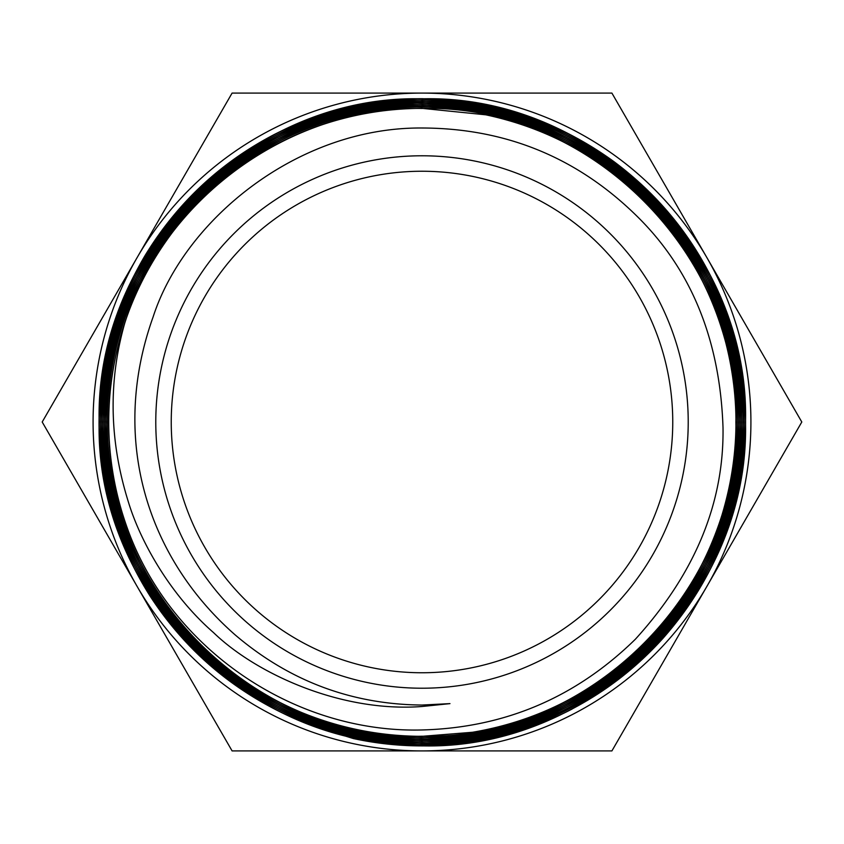 <?xml version="1.0" encoding="UTF-8"?>
<svg xmlns="http://www.w3.org/2000/svg" width="844" height="844" viewBox="0 0 844 844"><rect width="100%" height="100%" fill="white"/><g stroke="black" fill="none" stroke-linecap="round" stroke-linejoin="round"><path stroke-width="1.27" d="M572.137 708.939C606.34 690.993 636.64 667.446 663.004 638.286C703.738 592.15 729.638 538.968 740.694 478.748C751.012 418.286 744.988 359.46 722.633 302.289C699.476 245.435 663.373 198.646 614.305 161.911C564.731 125.809 509.407 105.089 448.322 99.729L422 98.685C369.999 98.991 320.847 110.88 274.553 134.365C220.453 162.512 177.335 202.845 145.2 255.352C114.003 308.071 98.621 365.051 99.054 426.283C100.32 487.547 117.284 544.053 149.915 595.801C183.169 647.063 227.352 686.13 282.445 713.001C326.522 733.89 373.037 744.419 422 744.608L456.773 742.731C517.541 735.694 572.126 713.496 620.53 676.139C668.385 638.191 703.063 590.568 724.553 533.281C745.199 476.09 749.567 417.369 737.645 357.118C724.89 297.383 697.661 245.193 655.957 200.566C613.599 156.499 562.969 126.516 504.068 110.627C477.356 103.59 450 100.077 422 100.088M422 108.38C385.138 108.443 349.247 114.805 314.316 127.455C258.707 148.238 212.371 181.935 175.341 228.524C138.996 275.608 117.39 328.632 110.522 387.618C105.046 439.355 111.851 489.425 130.947 537.839A313.261 313.261 0 0 1 124.733 323.199C164.337 197.612 290.304 106.629 422 108.465C589.692 104.023 740.188 254.498 735.873 422.169C740.22 589.914 589.756 740.431 422 736.221C253.97 740.673 103.179 589.945 107.431 421.947C103.021 253.759 253.875 102.862 422 107.093C590.452 102.609 741.665 253.844 737.255 422.285C741.559 590.737 590.431 741.834 422 737.603C253.221 742.066 101.755 590.673 106.059 421.884C101.649 253 253.137 101.47 422 105.711C591.243 101.227 743.1 253.158 738.637 422.38C742.899 591.528 591.138 743.216 422 738.975C252.462 743.49 100.214 591.254 104.677 421.673C100.373 252.134 252.483 100.077 422 104.34C591.887 99.835 744.355 252.261 740.009 422.127C744.44 592.108 591.961 744.619 422 740.357C251.67 744.862 98.832 591.982 103.306 421.673C98.97 251.396 251.765 98.674 422 102.957C592.678 98.431 745.896 251.66 741.391 422.38C745.685 593.005 592.625 746.001 422 741.728C250.963 746.244 97.535 592.815 101.924 421.852C97.471 250.763 250.974 97.282 422 101.586C593.406 97.049 747.204 250.847 742.762 422.243C747.151 593.67 593.395 747.404 422 743.11C250.151 747.657 95.994 593.395 100.552 421.578C96.248 249.856 250.288 95.9 422 100.204C594.134 95.657 748.575 250.088 744.144 422.2C748.586 594.376 594.113 748.818 422 744.482C249.518 749.039 94.739 594.303 99.17 421.821C94.697 249.286 249.507 94.486 422 98.822C594.957 94.254 750.105 249.518 745.516 422.433C749.841 595.252 594.798 750.2 422 745.864C398.864 745.874 375.981 743.437 353.362 738.553L325.647 729.933M582.603 702.746L505.081 734.523L422 745.326M706.85 586.453L801.8 422L611.9 93.083L232.1 93.083L42.2 422L232.1 750.917L422 750.917A328.917 328.917 0 0 0 706.85 257.547A328.917 328.917 0 0 0 137.15 257.547A328.917 328.917 0 0 0 422 750.917L611.9 750.917L706.85 586.453M572.169 708.992A323.906 323.906 0 0 1 353.362 738.553M323.368 729.1L296.286 717.664M422 100.13C390.044 100.13 358.594 104.835 327.651 114.256C269.436 132.592 220.115 164.601 179.709 210.283C139.893 256.534 114.868 309.706 104.624 369.809C95.172 429.986 101.934 488.349 124.891 544.897C148.649 601.076 185.142 647.095 234.368 682.944C283.974 718.107 339.214 737.972 400.098 742.53L422 743.258C475.098 742.952 525.19 730.471 572.274 705.827C625.805 677.004 668.11 636.365 699.201 583.921C729.501 531.129 744.028 474.317 742.794 413.497C740.726 352.655 723.139 296.74 690.033 245.752C656.305 195.249 611.9 157.016 556.818 131.052C514.123 111.492 469.18 101.628 422 101.47M422 101.449L383.229 103.812C322.967 111.598 269.025 134.375 221.413 172.123C174.37 210.462 140.547 258.232 119.943 315.424C100.183 372.542 96.617 430.936 109.256 490.617C122.728 549.813 150.464 601.297 192.485 645.069C235.138 688.293 285.831 717.411 344.563 732.423C369.799 738.722 395.604 741.865 422 741.844C455.232 741.792 487.832 736.685 519.777 726.505C577.391 707.504 625.963 675.052 665.505 629.149C704.445 582.687 728.604 529.526 737.994 469.665C746.592 409.762 739.101 351.864 715.554 295.991C691.458 240.772 654.596 195.534 604.969 160.297C555.099 125.988 499.954 106.988 439.545 103.274L422 102.81C367.72 103.147 316.711 116.208 268.962 142.003C216.169 171.353 174.676 212.277 144.472 264.784C115.069 317.639 101.385 374.272 103.411 434.671C106.26 495.069 124.469 550.394 158.039 600.633C192.232 650.365 236.847 687.765 291.887 712.821C333.137 731.104 376.508 740.315 422 740.462M422 740.483L464.706 737.603C524.462 729.047 577.75 705.711 624.571 667.593C670.874 628.801 703.854 580.894 723.477 523.902C742.361 466.7 745.136 408.633 731.79 349.711C717.632 291.085 689.39 240.297 647.074 197.369C604.146 154.99 553.4 126.737 494.837 112.59C471.068 106.988 446.792 104.192 422 104.223C387.491 104.287 353.773 109.804 320.847 120.787C263.856 140.42 216.032 173.294 177.367 219.419C139.302 266.071 115.997 319.201 107.452 378.808C99.708 438.437 107.905 495.85 132.033 551.048C156.71 605.602 193.93 650.059 243.673 684.4C293.68 717.822 348.709 735.979 408.77 738.859A312.217 312.143 -95.3 0 0 422 739.122C477.44 738.764 529.346 725.101 577.718 698.136C629.772 668.29 670.463 627.092 699.771 574.532C728.288 521.624 741.148 465.181 738.331 405.215C734.702 345.259 715.881 290.547 681.868 241.067C647.242 192.105 602.426 155.539 547.429 131.379C507.497 114.32 465.688 105.722 422 105.605L375.422 109.034C316.162 118.318 263.539 142.203 217.53 180.69C172.039 219.841 139.914 267.854 121.167 324.74C103.158 381.804 101.174 439.524 115.206 497.886C130.05 555.953 158.767 606.034 201.368 648.118C244.56 689.632 295.337 717.041 353.72 730.334C376.065 735.282 398.822 737.74 422 737.719M422 737.677C457.796 737.624 492.611 731.695 526.445 719.9C582.814 699.644 629.888 666.349 667.688 620.024C704.877 573.181 727.338 520.104 735.04 460.771C741.95 401.417 733.046 344.489 708.348 289.988C683.102 236.098 645.554 192.432 595.695 158.988C545.572 126.442 490.659 109.129 430.967 107.061A310.043 309.959 110.6 0 0 422 106.935C365.431 107.325 312.66 121.589 263.676 149.736C212.35 180.078 172.471 221.55 144.06 274.142C116.419 327.082 104.392 383.313 107.99 442.836C112.484 502.581 131.907 556.692 166.236 605.159C201.326 653.393 246.321 689.126 301.234 712.347C339.858 728.224 380.116 736.221 422 736.327L472.397 732.275C530.855 722.422 582.824 697.999 628.284 659.016C672.911 619.57 704.191 571.451 722.116 514.65C739.27 457.564 740.483 400.204 725.766 342.58C710.321 285.188 681.129 235.814 638.191 194.479C594.735 153.819 543.926 127.265 485.775 114.816L422 108.349M124.733 323.199C108.032 381.952 109.351 441.845 128.668 502.866C139.661 538.852 168.304 593.216 213.532 632.61C255.669 673.354 340.417 712.663 422 706.502L449.968 703.622L422 705.046C351.705 704.423 289.492 681.108 235.37 635.078C148.713 559.34 108.781 440.779 153.123 316.922C184.319 220.231 297.257 127.011 422 128.003C505.271 128.193 576.558 157.227 635.859 215.104C690.972 268.624 720.016 339.446 723.013 427.549C724.12 503.172 694.907 573.73 635.384 639.214C575.935 697.471 504.807 727.728 422 729.965C298.27 733.246 177.894 654.079 131.305 538.704L130.947 537.839M672.752 422A250.752 250.752 0 0 1 296.624 639.161A250.752 250.752 0 0 1 296.624 204.839A250.752 250.752 0 0 1 672.752 422M422 688.219A266.219 266.219 0 0 0 688.219 422A266.219 266.219 0 0 0 422 155.781A266.219 266.219 0 0 0 155.781 422A266.219 266.219 0 0 0 422 688.219"/></g></svg>
